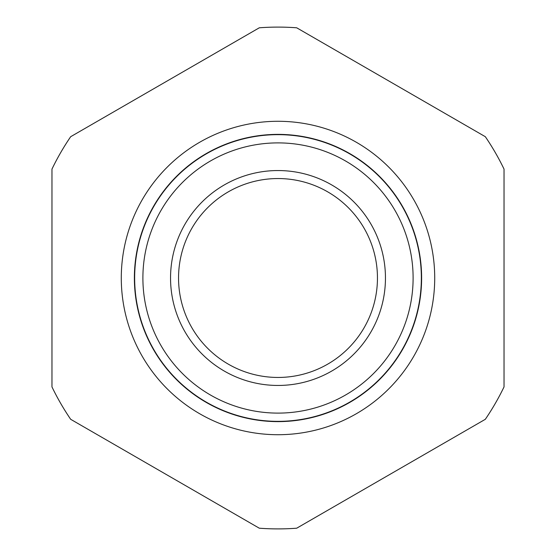 <?xml version="1.0" encoding="UTF-8"?>
<svg xmlns="http://www.w3.org/2000/svg" width="556" height="556" viewBox="0 0 556 556"><rect width="100%" height="100%" fill="white"/><g stroke="black" fill="none" stroke-linecap="round" stroke-linejoin="round"><path stroke-width="0.83" d="M121.284 278A156.716 156.716 0 0 1 278 121.284A156.716 156.716 0 0 1 434.716 278A156.716 156.716 0 0 1 278 434.716A156.716 156.716 0 0 1 121.284 278M413.108 278A135.108 135.108 0 0 1 278 413.108A135.108 135.108 0 0 1 142.892 278A135.108 135.108 0 0 1 278 142.892A135.108 135.108 0 0 1 413.108 278M134.649 278A143.351 143.351 0 0 0 278 421.351A143.351 143.351 0 0 0 421.351 278A143.358 143.358 0 0 1 278 421.358A143.358 143.358 0 0 1 134.642 278A143.358 143.358 0 0 1 278 134.642A143.358 143.358 0 0 1 421.358 278A143.351 143.351 0 0 0 278 134.649A143.351 143.351 0 0 0 134.649 278M421.622 278A143.622 143.622 0 0 1 278 421.622A143.622 143.622 0 0 1 134.378 278A143.622 143.622 0 0 1 278 134.378A143.622 143.622 0 0 1 421.622 278M385.454 278A107.454 107.454 0 0 0 278 170.546A107.454 107.454 0 0 0 170.546 278A107.454 107.454 0 0 0 278 385.454A107.454 107.454 0 0 0 385.454 278M377.454 278A99.454 99.454 0 0 0 278 178.545A99.454 99.454 0 0 0 178.545 278A99.454 99.454 0 0 0 278 377.454A99.454 99.454 0 0 0 377.454 278M70.675 419.3L259.291 528.2A250.902 250.902 0 0 0 296.709 528.2L485.325 419.3A250.902 250.902 0 0 0 504.035 386.9L504.035 169.1A250.902 250.902 0 0 0 485.325 136.7L296.709 27.8A250.902 250.902 0 0 0 259.291 27.8L70.675 136.7A250.902 250.902 0 0 0 51.965 169.1L51.965 386.9A250.902 250.902 0 0 0 70.675 419.3"/></g></svg>
